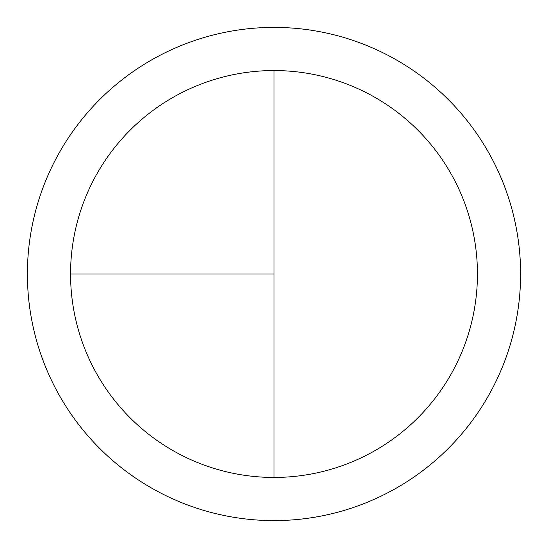 <?xml version="1.0" encoding="UTF-8"?>
<svg xmlns="http://www.w3.org/2000/svg" width="548" height="548" viewBox="0 0 548 548"><rect width="100%" height="100%" fill="white"/><g stroke="black" fill="none" stroke-linecap="round" stroke-linejoin="round"><path stroke-width="0.82" d="M274 27.4A246.6 246.6 0 0 0 27.4 274A246.6 246.6 0 0 0 274 520.6A246.6 246.6 0 0 0 520.6 274A246.6 246.6 0 0 0 274 27.4M70.555 274L274 274L274 70.555A203.445 203.445 0 0 0 70.555 274A203.445 203.445 0 0 0 274 477.445A203.445 203.445 0 0 0 477.445 274A203.445 203.445 0 0 0 274 70.555L274 477.445"/></g></svg>

